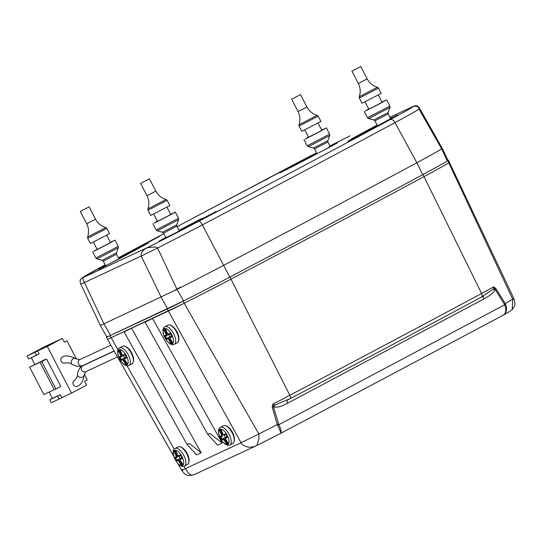 <?xml version="1.0" encoding="UTF-8"?>
<svg xmlns="http://www.w3.org/2000/svg" width="542" height="542" viewBox="0 0 542 542"><rect width="100%" height="100%" fill="white"/><g stroke="black" fill="none" stroke-linecap="round" stroke-linejoin="round"><path stroke-width="0.81" d="M62.804 356.819A3.32 2.988 65 0 0 61.232 361.277A3.32 2.988 65 0 0 65.44 362.896M76.442 359.102L66.991 340.864L64.349 342.266L62.364 338.432L47.303 346.433L71.51 393.133L86.571 385.138L84.586 381.304L87.228 379.901L84.281 374.217M80.663 367.239L80.202 366.351M74.66 380.267A3.32 2.988 65 0 0 73.339 384.63A3.32 2.988 65 0 0 77.547 386.25M27.1 356.013L37.608 350.945L39.132 353.892L36.49 355.295L28.631 358.96L27.1 356.013L44.803 346.609L62.364 338.432M64.315 342.198L66.991 340.864M37.608 350.945L47.303 346.433M49.153 392.056L52.425 398.363L60.284 394.705L61.815 397.652L71.51 393.133M31.341 357.693L34.817 364.393M44.451 359.725L40.44 361.86L46.578 359L41.727 361.575L29.627 367.11L44.559 359.942M49.783 399.766L57.642 396.107L59.173 399.054L51.307 402.713L49.783 399.766L52.425 398.363M57.642 396.107L60.284 394.705M59.173 399.054L61.815 397.652M36.49 355.295L34.966 352.347M54.268 389.671L43.841 394.529L29.627 367.11M46.578 359L60.792 386.419L55.941 388.993L54.308 389.752L40.094 362.334M41.727 361.575L55.941 388.993M221.448 435.775A66.402 1.362 152.6 0 1 219.957 436.446L221 436.689L222.525 435.477L222.301 436.1A0.664 0.61 -114.6 0 1 222.274 436.107L221.448 435.775A1.003 0.4 64.9 0 0 221.38 434.698L221.38 434.698A66.409 59.789 65 0 1 219.645 430.68L219.659 430.694A66.022 1.355 -27.4 0 0 220.377 430.341L221.197 429.955M219.957 436.446A66.022 59.444 65 0 0 221.813 440.023A66.402 1.362 -27.4 0 0 223.297 439.352A1.003 0.393 59.3 0 1 224.158 440.057A66.409 59.789 65 0 0 226.441 443.783A66.022 1.355 -27.4 0 0 227.173 443.444L227.992 443.058A66.402 59.783 -115 0 1 225.709 439.332A1.003 0.474 59 0 1 225.641 438.254A66.402 1.362 -27.4 0 0 227.64 437.313A66.022 59.444 -115 0 1 225.784 433.736A66.402 1.362 152.6 0 1 223.792 434.684A1.003 0.481 64.9 0 1 222.931 433.973A66.402 59.783 -115 0 1 221.197 429.962L221.732 430.49L221.197 430.036M227.803 444.393A8.516 3.706 -118 0 1 227.728 444.426A8.516 3.706 62 0 1 220.479 438.315A8.516 3.706 62 0 1 219.964 429.271A8.516 3.706 62 0 1 220.038 429.244A8.516 3.706 62 0 1 227.288 435.355A8.516 3.706 62 0 1 227.803 444.393A66.436 59.81 65 0 1 227.173 443.444M219.659 430.694L220.77 430.937A65.365 1.341 -27.4 0 0 221.19 430.741M222.525 435.477L222.193 434.318A65.745 59.193 -115 0 1 220.723 430.958L220.77 430.937M225.784 433.817L226.278 434.23L225.784 433.736M227.572 437.258L227.498 436.588L227.64 437.313M227.206 436.73A65.738 1.348 152.6 0 1 225.845 437.374L225.641 439.359L227.748 442.828M225.831 437.38L227.173 436.669L225.587 438.031M227.925 443.01L227.85 442.286L227.992 443.058M227.484 442.414L226.441 443.783M226.841 442.753A65.745 59.193 -115 0 1 224.944 439.623L224.178 438.668A1.66 0.725 62 0 0 224.171 438.661L223.521 438.458A0.664 0.61 65.3 0 0 223.5 438.471L223.29 439.332A0.664 0.61 65.3 0 0 223.297 439.352M227.166 436.662A1.66 0.725 -118 0 0 226.881 436.669L222.254 439.034L221.813 440.023M225.397 437.36L224.232 435.111M164.856 329.726L165.676 329.346A66.402 59.783 -115 0 0 167.41 333.357L167.41 333.357A1.003 0.481 64.9 0 0 168.271 334.068A66.402 1.362 152.6 0 0 170.263 333.12A66.022 59.444 -115 0 0 172.112 336.697A66.402 1.362 -27.4 0 1 170.12 337.639L170.12 337.639A1.003 0.474 59 0 0 170.188 338.723L170.188 338.723A66.402 59.783 -115 0 0 172.464 342.449L171.645 342.829A66.436 59.81 65 0 0 172.281 343.777A8.516 3.706 62 0 0 171.767 334.739A8.516 3.706 62 0 0 164.517 328.628A8.516 3.706 62 0 0 164.443 328.662A66.436 59.81 65 0 0 164.856 329.726L164.856 329.726A66.022 1.355 -27.4 0 1 164.124 330.064A66.409 59.789 65 0 0 165.859 334.082A1.003 0.4 64.9 0 1 165.92 335.159A66.402 1.362 152.6 0 1 164.436 335.837A66.022 59.444 65 0 0 166.292 339.407A66.402 1.362 -27.4 0 0 167.776 338.736A1.003 0.393 59.3 0 1 168.637 339.441A66.409 59.789 65 0 0 170.913 343.167A66.022 1.355 -27.4 0 0 171.645 342.829M172.281 343.777A8.516 3.706 -118 0 1 172.207 343.811A8.516 3.706 62 0 1 164.958 337.7A8.516 3.706 62 0 1 164.443 328.662M164.124 330.064L165.242 330.322A65.365 1.341 -27.4 0 0 165.669 330.125L165.242 330.322M165.676 329.428L166.211 329.875L165.676 329.346M170.263 333.201L170.757 333.615L170.263 333.12M172.044 336.643L171.977 335.972L172.112 336.697M171.679 336.115A65.738 1.348 152.6 0 1 170.323 336.758L170.113 338.75L172.227 342.212M171.956 341.799L171.313 342.144A65.745 59.193 -115 0 1 169.422 339.007L168 337.842L171.36 336.06A1.66 0.725 -118 0 1 171.645 336.047L170.066 337.415M172.397 342.395L172.329 341.67L172.444 342.436M171.313 342.144L170.913 343.167M171.36 336.06L166.733 338.418L166.292 339.407M164.436 335.837L165.479 336.074L168.637 334.495L166.787 335.478M169.876 336.745L168.711 334.495M167.004 334.861L166.773 335.484A0.664 0.61 -114.6 0 1 166.753 335.498L166.665 333.703L165.859 334.082M119.511 350.843L120.331 350.457A66.402 59.783 -115 0 0 122.058 354.475L122.058 354.475A1.003 0.481 64.9 0 0 122.919 355.186A66.402 1.362 152.6 0 0 124.917 354.238A66.022 59.444 -115 0 0 126.767 357.808A66.402 1.362 -27.4 0 1 124.775 358.757A1.003 0.474 59 0 0 124.843 359.834A66.402 59.783 -115 0 0 127.119 363.56L126.3 363.946A66.436 59.81 65 0 0 126.93 364.895A8.516 3.706 62 0 0 126.415 355.85A8.516 3.706 62 0 0 119.165 349.746A8.516 3.706 62 0 0 119.098 349.773A66.436 59.81 65 0 0 119.511 350.843L119.511 350.843A66.022 1.355 -27.4 0 1 118.773 351.182A66.409 59.789 65 0 0 120.507 355.2A1.003 0.4 64.9 0 1 120.575 356.277A66.402 1.362 152.6 0 1 119.091 356.948A66.022 59.444 65 0 0 120.941 360.525A66.402 1.362 -27.4 0 0 122.424 359.847A1.003 0.393 59.3 0 1 123.291 360.559A66.409 59.789 65 0 0 125.568 364.285A66.022 1.355 -27.4 0 0 126.3 363.946M126.93 364.895A8.516 3.706 -118 0 1 126.862 364.929A8.516 3.706 62 0 1 119.613 358.818A8.516 3.706 62 0 1 119.098 349.773M118.779 351.182L119.897 351.44A65.365 1.341 -27.4 0 0 120.324 351.243M123.291 355.613L121.442 356.589A0.664 0.61 -114.6 0 1 121.401 356.609L121.32 354.82A65.745 59.193 -115 0 1 119.85 351.46L120.351 351.23A65.365 1.341 -27.4 0 0 120.52 351.148M120.324 350.538L120.866 350.986L120.324 350.478M124.917 354.319L125.412 354.732L124.917 354.238M126.699 357.761L126.632 357.09L126.767 357.808M126.333 357.232A65.738 1.348 152.6 0 1 124.978 357.876L124.721 358.533M127.052 363.513L126.977 362.788L127.119 363.56M126.611 362.91L125.568 364.285M125.968 363.255A65.745 59.193 -115 0 1 124.071 360.125L122.655 358.96A0.664 0.61 65.3 0 0 122.627 358.973L122.417 359.834A0.664 0.61 65.3 0 0 122.424 359.847M126.3 357.171L124.958 357.883A0.664 0.583 64.8 0 0 124.951 357.889L126.3 357.171A1.66 0.725 -118 0 0 126.015 357.171L121.388 359.529L120.941 360.525M119.091 356.948L120.128 357.192L121.401 356.616L120.575 356.277M124.531 357.862L123.366 355.613M121.428 356.595L121.659 355.979M175.032 451.452L175.852 451.073A66.402 59.783 -115 0 0 177.586 455.09L177.586 455.09A1.003 0.481 64.9 0 0 178.447 455.795A66.402 1.362 152.6 0 0 180.439 454.853A66.022 59.444 -115 0 0 182.288 458.424A66.402 1.362 -27.4 0 1 180.296 459.372A1.003 0.474 59 0 0 180.364 460.449L180.364 460.449A66.402 59.783 -115 0 0 182.64 464.176L181.821 464.562A66.436 59.81 65 0 0 182.458 465.51A8.516 3.706 62 0 0 181.943 456.466A8.516 3.706 62 0 0 174.693 450.355A8.516 3.706 62 0 0 174.619 450.388A66.436 59.81 65 0 0 175.032 451.452L175.032 451.452A66.022 1.355 -27.4 0 1 174.3 451.798A66.409 59.789 65 0 0 176.035 455.808A1.003 0.4 64.9 0 1 176.096 456.892A66.402 1.362 152.6 0 1 174.612 457.563A66.022 59.444 65 0 0 176.468 461.14A66.402 1.362 -27.4 0 0 177.952 460.463A1.003 0.393 59.3 0 1 178.813 461.174A66.409 59.789 65 0 0 181.089 464.901A66.022 1.355 -27.4 0 0 181.821 464.562M182.458 465.51A8.516 3.706 -118 0 1 182.383 465.544A8.516 3.706 62 0 1 175.134 459.433A8.516 3.706 62 0 1 174.619 450.388M174.3 451.798L175.418 452.055A65.365 1.341 -27.4 0 0 175.845 451.859M177.18 456.594L176.949 457.211A0.664 0.61 -114.6 0 1 176.929 457.224L178.813 456.228L176.977 457.197L176.841 455.436A65.745 59.193 -115 0 1 175.378 452.075L176.407 451.594M175.852 451.154L176.387 451.601L175.852 451.093M180.439 454.934L180.933 455.348L180.439 454.853M182.22 458.376L182.153 457.705L182.288 458.424M181.855 457.848A65.738 1.348 152.6 0 1 180.5 458.491L180.242 459.142M182.573 464.128L182.505 463.403L182.64 464.176M182.132 463.525L181.089 464.901M181.489 463.871A65.745 59.193 -115 0 1 179.598 460.741L178.176 459.569A0.664 0.61 65.3 0 0 178.149 459.582L177.939 460.449A0.664 0.61 65.3 0 0 177.952 460.463M181.821 457.773A1.66 0.725 -118 0 0 181.536 457.787L176.909 460.144L176.468 461.14M174.612 457.563L175.655 457.807L176.922 457.224L176.096 456.892M180.052 458.478L178.887 456.228M321.711 130.121L326.379 127.932L317.788 132.675L305.132 139.077L308.439 136.997M304.787 129.951L308.54 137.187L316.718 133.108L321.806 130.304L318.059 123.075M301.765 131.34L320.939 121.408L318.222 116.171L299.055 126.103L301.765 131.34M292.104 98.99L300.492 94.593L292.104 98.99M382.002 102.045L386.67 99.864L378.079 104.599L365.423 111.002L368.729 108.928M365.078 101.882L368.824 109.111L377.008 105.04L382.096 102.235L378.35 95.006M362.056 103.271L381.222 93.332L378.506 88.095L359.339 98.034L362.056 103.271M352.395 70.921L360.782 66.524L352.395 70.921M170.635 214.273L175.303 212.091L166.712 216.827L154.057 223.229L157.363 221.156M153.711 214.11L157.458 221.339L165.642 217.267L170.73 214.463L166.983 207.234M150.69 215.499L169.863 205.56L167.146 200.323L147.973 210.262L150.69 215.499M141.028 183.149L149.416 178.752L141.028 183.149M110.344 242.349L115.012 240.167L106.422 244.903L93.766 251.305L97.079 249.225M93.427 242.186L97.174 249.415L105.358 245.336L110.446 242.531L106.699 235.303M90.406 243.568L109.572 233.636L106.855 228.399L87.689 238.331L90.406 243.568M80.738 211.224L89.125 206.827L80.738 211.224M263.256 181.048L268.039 178.765L263.256 181.048M260.946 182.275L255.329 185.256L260.946 182.275M159.856 236.21L153.047 239.625L159.856 236.21M148.623 242.172L154.572 239.015L148.623 242.172M147.302 242.87L139.741 246.63L147.302 242.87M349.678 135.988L329.915 145.954A66.503 1.362 152.6 0 1 349.333 136.15L350.017 135.832M413.783 106.144L389.888 117.268L413.742 106.157C416.236 105.087 418.228 105.88 419.732 108.542L442.265 148.379L447.949 160.398M419.732 108.542A39.857 0.996 -29.5 0 1 419.047 109.172C419.359 107.147 417.577 106.151 413.702 106.178A66.503 1.362 152.6 0 1 407.882 109.87A66.503 1.362 152.6 0 1 390.132 119.633A656.829 13.469 152.6 0 1 198.955 221.143A66.503 1.362 152.6 0 1 146.746 247.924C142.566 250.241 140.717 252.951 141.205 256.061L157.58 248.006L177.01 289.394L103.962 323.825C100.521 325.424 99.498 325.762 100.88 324.841C99.498 325.762 100.521 325.424 103.962 323.825L177.01 289.394A73.075 1.497 -27.4 0 0 223.778 265.275A663.401 13.604 -27.4 0 0 416.866 162.749A73.075 1.497 -27.4 0 0 441.662 148.874L442.265 148.379L441.655 148.874A73.075 1.497 152.6 0 1 416.866 162.749A663.401 13.604 152.6 0 1 223.778 265.275A73.075 1.497 152.6 0 1 177.01 289.394L183.582 300.945L110.507 335.396L103.962 323.825L84.423 282.504A39.857 0.637 154.7 0 1 80.711 283.947L100.277 325.335L106.821 336.9M390.132 119.633A4.98 2.947 -118.3 0 1 395.003 122.614A71.483 1.463 152.6 0 0 414.081 112.126A71.483 1.463 152.6 0 0 419.047 109.172L441.662 148.874L447.313 160.913A72.614 1.491 -27.4 0 1 422.733 174.666L416.866 162.749L395.003 122.614A661.809 13.57 152.6 0 1 202.376 224.896A71.483 1.463 152.6 0 1 157.58 248.006C156.394 246.773 152.783 246.745 146.746 247.924L82.377 277.897A66.503 1.362 152.6 0 1 90.778 272.741A66.503 1.362 152.6 0 1 105.182 264.862L81.856 278.114L81.002 278.906L82.377 277.897L84.423 282.504L141.205 256.061L161.164 297.185L167.586 308.811M180.29 287.267L174.341 290.478M286.962 168.305A66.503 1.362 152.6 0 1 316.623 152.783L177.058 226.664L286.881 168.345M80.894 279.035L80.995 278.906C79.952 279.476 79.857 281.156 80.711 283.947M159.368 236.468L155.561 238.446M159.355 236.441L155.54 238.412M107.458 336.392C106.022 337.334 107.038 337.002 110.507 335.396M183.582 300.945A72.614 1.491 -27.4 0 0 229.781 277.118A662.941 13.591 -27.4 0 0 422.733 174.666M447.943 160.398L447.313 160.913M447.888 160.283A39.864 0.82 152.6 0 1 448.376 160.175A39.864 0.82 152.6 0 1 447.767 160.669A73.075 1.497 152.6 0 1 422.984 174.544A663.401 13.604 152.6 0 1 229.896 277.07A73.075 1.497 152.6 0 1 183.135 301.183A39.864 0.82 152.6 0 1 167.275 308.981L110.08 335.62A39.864 0.82 152.6 0 1 106.395 337.124L107.458 339.19A39.864 0.82 -27.4 0 0 111.144 337.68L126.97 330.315C122.512 332.781 124.043 332.063 131.557 328.181L147.939 320.552C143.481 323.012 145.012 322.3 152.526 318.411L168.352 311.047A39.864 0.82 -27.4 0 0 184.205 303.242A73.075 1.497 -27.4 0 0 230.967 279.137A663.401 13.604 -27.4 0 0 424.054 176.611A73.075 1.497 -27.4 0 0 448.837 162.729A39.864 0.82 -27.4 0 0 449.447 162.234L448.844 162.729A73.075 1.497 152.6 0 1 424.054 176.611A663.401 13.604 152.6 0 1 230.967 279.137A73.075 1.497 152.6 0 1 184.185 303.256L258.825 433.966L241.041 442.746C241.834 444.548 244.029 445.937 247.633 446.92C250.214 447.584 253.297 447.096 256.881 445.449L280.688 433.356C281.725 432.516 281.129 429.623 278.906 424.677L504.663 304.807C506.526 309.943 506.004 313.425 503.112 315.261L280.783 433.309M184.185 303.256L111.144 337.68L110.08 335.62M106.395 337.124A39.864 0.82 152.6 0 1 106.76 336.792M512.082 309.665L512.204 309.557C510.049 311.115 513.606 309.204 503.369 315.119L503.112 315.261C506.553 313.073 507.387 309.421 505.605 304.299L505.212 303.5A67.825 1.389 -27.4 0 0 508.545 301.616A67.825 1.389 -27.4 0 0 512.718 299.157L447.767 160.669M280.709 433.349L503.233 315.193M277.66 425.328L277.308 424.515L278.663 424.074L278.906 424.677L277.66 425.328C279.997 430.179 281.007 432.855 280.688 433.356A57.865 1.186 -27.4 0 1 276.603 435.456A57.865 1.186 -27.4 0 1 256.901 445.436M256.894 445.449L256.359 445.7L256.881 445.449L258.981 438.722L258.825 433.966A67.825 1.389 -27.4 0 0 270.404 428.065A67.825 1.389 -27.4 0 0 277.308 424.515L272.213 407.137L273.446 406.757L272.89 404.122L272.213 407.137M287.538 400.03A65.209 1.335 -27.4 0 0 290.498 398.478L274.828 405.077L272.89 404.122A68.529 1.402 -27.4 0 0 289.828 395.287L229.896 277.07M278.663 424.074L273.446 406.757L274.232 407.022L274.828 405.077M495.747 288.446L505.212 303.5L504.372 304.225L494.968 289.137L495.747 288.446L493.674 286.887L494.968 289.137L494.677 289.97C494.047 292.355 490.395 295.39 483.721 299.069A3.32 1.443 62 0 1 483.606 295.925M287.47 400.064A3.32 1.443 -118 0 0 287.572 403.221C279.997 407.448 276.935 407.245 274.232 407.022M493.389 289.028L481.337 297.145A3.32 1.965 -118.3 0 0 481.587 293.466A68.529 1.402 -27.4 0 0 493.674 286.887L493.389 289.028L494.677 289.97M512.204 309.557L512.718 299.157L513.816 298.452C515.774 306.501 515.036 305.227 512.224 309.536M173.792 456.398L107.458 339.19L108.258 338.967M109.376 338.486L110.04 338.188M126.97 330.315L124.098 331.921L186.821 444.135L189.537 443.62L201.197 452.78L196.611 454.914L186.821 444.135M147.939 320.552L145.066 322.158L207.782 434.366L209.666 433.383L222.166 443.017L217.579 445.151L207.782 434.366M182.674 469.426C180.723 470.795 181.597 470.551 185.289 468.701L188.291 472.895C189.924 474.914 191.875 475.503 194.144 474.663M152.526 318.411L222.166 443.017M131.557 328.181L201.197 452.78M220.377 430.341L220.377 430.341A66.436 59.81 65 0 1 219.964 429.271M79.911 359.576A3.32 2.988 65 0 0 78.509 363.98A3.32 2.988 65 0 0 82.716 365.593M110.846 345.173L79.782 359.631L75.541 358.628A3.32 2.459 120 0 0 73.333 358.709A3.32 2.459 -60 0 0 71.253 361.602A3.32 2.459 -60 0 0 72.221 364.38C70.602 363.086 68.299 362.612 65.318 362.957M83.048 365.626A3.32 2.988 65 0 0 81.646 370.023A3.32 2.988 65 0 0 85.724 371.704L84.112 375.254A3.32 2.534 -173.3 0 1 82.804 376.988A3.32 2.534 -173.3 0 1 79.207 377.008A3.32 2.534 -173.3 0 1 77.513 374.481C77.763 375.789 76.842 377.699 74.762 380.213L74.613 380.288M117.485 356.907L85.724 371.704A3.32 2.988 65 0 0 85.846 371.636M232.789 443.383A9.966 4.329 -118 0 0 232.877 443.342L229.713 445.016C226.224 446.1 222.796 443.146 219.435 436.168C217.85 431.324 218.209 428.376 220.519 427.34A9.966 4.329 62 0 1 220.608 427.292A9.966 4.329 62 0 1 220.696 427.259A9.966 4.329 62 0 1 229.124 434.305A9.966 4.329 62 0 1 229.869 444.941A9.966 4.329 62 0 1 229.781 444.982M225.98 434.372A65.738 1.348 -27.4 0 1 224.625 435.016A0.664 0.583 -115.2 0 1 224.598 435.03L223.799 434.698A0.664 0.583 -115.2 0 1 223.792 434.684M225.845 437.374A0.664 0.583 64.8 0 0 225.824 437.387L225.641 438.254M227.505 442.441A65.365 1.341 152.6 0 1 227.355 442.509A65.365 1.341 152.6 0 1 226.881 442.733M225.594 439.277L224.158 440.057M226.881 436.669L223.521 438.458A65.738 1.348 152.6 0 1 222.254 439.034M222.301 439.006A65.365 58.848 -115 0 1 221.082 436.656M221.034 436.669A65.738 1.348 -27.4 0 0 222.24 436.127M222.843 433.973L221.387 434.691M220.519 427.34L223.643 425.68C229.788 424.135 237.911 438.973 232.877 443.342A9.966 4.329 -118 0 0 232.084 432.611A9.966 4.329 -118 0 0 223.616 425.694A9.966 4.329 -118 0 0 223.528 425.741A9.966 4.329 -118 0 0 223.446 425.788M234.198 440.883A9.302 4.045 -118 0 0 232.301 432.367A9.302 4.045 -118 0 0 226.305 426.019M177.268 342.774A9.966 4.329 -118 0 0 177.356 342.727L174.192 344.4C170.703 345.484 167.275 342.537 163.914 335.552C162.329 330.708 162.688 327.768 164.998 326.724A9.966 4.329 62 0 1 165.086 326.677A9.966 4.329 62 0 1 165.174 326.643A9.966 4.329 62 0 1 173.603 333.689A9.966 4.329 62 0 1 174.341 344.326A9.966 4.329 62 0 1 174.253 344.373M170.459 333.757A65.738 1.348 -27.4 0 1 169.097 334.4A0.664 0.583 -115.2 0 1 169.077 334.414L168.277 334.089A0.664 0.583 -115.2 0 1 168.271 334.068M170.323 336.758A0.664 0.583 64.8 0 0 170.296 336.772L170.113 337.625M171.977 341.826A65.365 1.341 152.6 0 1 171.834 341.894A65.365 1.341 152.6 0 1 171.36 342.117M170.073 338.662L168.637 339.441M166.733 338.418A65.738 1.348 152.6 0 0 168 337.842A0.664 0.61 65.3 0 0 167.973 337.856L167.763 338.716A0.664 0.61 65.3 0 0 167.776 338.736M166.78 338.391A65.365 58.848 -115 0 1 165.554 336.04M165.513 336.06A65.738 1.348 -27.4 0 0 166.719 335.512L165.92 335.159M167.322 333.357L166.665 333.703A65.745 59.193 -115 0 1 165.202 330.342M164.998 326.724L168.122 325.071C174.267 323.52 182.39 338.357 177.356 342.727A9.966 4.329 -118 0 0 176.556 331.995A9.966 4.329 -118 0 0 168.095 325.078A9.966 4.329 -118 0 0 168.006 325.125A9.966 4.329 -118 0 0 167.918 325.173M178.677 340.268A9.302 4.045 -118 0 0 176.78 331.751A9.302 4.045 -118 0 0 170.784 325.403M131.916 363.885A9.966 4.329 -118 0 0 132.004 363.845L128.847 365.518C125.351 366.602 121.93 363.648 118.569 356.663C116.984 351.826 117.343 348.879 119.653 347.835A9.966 4.329 62 0 1 119.741 347.795A9.966 4.329 62 0 1 119.823 347.754A9.966 4.329 62 0 1 128.251 354.807A9.966 4.329 62 0 1 128.996 365.443A9.966 4.329 62 0 1 128.908 365.484M122.919 355.186A0.664 0.583 -115.2 0 0 122.932 355.2L123.732 355.525A0.664 0.583 -115.2 0 1 123.732 355.525L123.732 355.525A65.738 1.348 -27.4 0 0 125.114 354.874M126.882 363.33L124.768 359.861L124.958 357.883L124.775 358.757M126.632 362.944A65.365 1.341 152.6 0 1 126.489 363.011A65.365 1.341 152.6 0 1 126.008 363.235M124.721 359.78L123.291 360.559M126.015 357.171L122.655 358.96A65.738 1.348 152.6 0 1 121.388 359.529M121.428 359.509A65.365 58.848 -115 0 1 120.209 357.151M120.161 357.171A65.738 1.348 -27.4 0 0 121.374 356.622M123.285 355.613L121.455 356.582M121.977 354.468L120.507 355.2M119.653 347.835L122.777 346.182C128.921 344.637 137.045 359.475 132.004 363.845A9.966 4.329 -118 0 0 131.211 353.113A9.966 4.329 -118 0 0 122.749 346.196A9.966 4.329 -118 0 0 122.661 346.243A9.966 4.329 -118 0 0 122.573 346.291M133.332 361.385A9.302 4.045 -118 0 0 131.435 352.862A9.302 4.045 -118 0 0 125.439 346.521M187.444 464.501A9.966 4.329 -118 0 0 187.532 464.46L184.368 466.134C180.879 467.211 177.451 464.264 174.09 457.279C172.505 452.434 172.864 449.494 175.174 448.451A9.966 4.329 62 0 1 175.262 448.41A9.966 4.329 62 0 1 175.351 448.369A9.966 4.329 62 0 1 183.779 455.416A9.966 4.329 62 0 1 184.517 466.059A9.966 4.329 62 0 1 184.429 466.1M178.447 455.795A0.664 0.583 -115.2 0 0 178.453 455.815L179.253 456.14A0.664 0.583 -115.2 0 1 179.253 456.14L179.253 456.14A65.738 1.348 -27.4 0 0 180.635 455.483M182.403 463.945L180.29 460.476L180.479 458.498L181.827 457.787L180.5 458.491A0.664 0.583 64.8 0 0 180.472 458.505L180.296 459.372M182.153 463.559A65.365 1.341 152.6 0 1 182.01 463.627A65.365 1.341 152.6 0 1 181.536 463.844M180.249 460.395L178.813 461.174M181.536 457.787L178.176 459.569A65.738 1.348 152.6 0 1 176.909 460.144M176.956 460.124A65.365 58.848 -115 0 1 175.73 457.766M175.689 457.787A65.738 1.348 -27.4 0 0 176.895 457.238M176.042 455.808L177.498 455.084M175.174 448.451L178.298 446.798C184.443 445.253 192.566 460.09 187.532 464.46A9.966 4.329 -118 0 0 186.733 453.722A9.966 4.329 -118 0 0 178.271 446.811A9.966 4.329 -118 0 0 178.183 446.852A9.966 4.329 -118 0 0 178.094 446.906M188.853 462.001A9.302 4.045 -118 0 0 186.956 453.478A9.302 4.045 -118 0 0 180.96 447.136M314.604 148.894L313.561 148.054L327.795 140.676L327.876 142.011L314.604 148.894L317.104 153.718M327.795 140.676L329.699 135.52L309.36 146.177L308.249 146.638L307.199 145.791L329.611 134.172L326.379 127.932M318.222 116.171L317.192 115.331L298.96 124.775L299.055 126.103M298.96 124.775C300.492 120.249 300.193 115.846 298.066 111.564L306.914 106.977L300.492 94.593M374.895 120.819L373.851 119.978L388.079 112.607L388.167 113.942L374.895 120.819L377.496 125.846M388.079 112.607L389.983 107.445L369.536 118.156L368.54 118.562L367.49 117.716L389.901 106.103L386.67 99.864M378.506 88.095L377.476 87.255L359.251 96.706L359.339 98.034M359.251 96.706C360.782 92.181 360.477 87.777 358.35 83.495L367.198 78.908L360.782 66.524M176.8 226.17L164.307 232.728L163.528 233.046L162.485 232.213L176.719 224.835L176.8 226.17L179.28 230.953M176.719 224.835L178.623 219.673L158.169 230.384L157.173 230.79L156.123 229.95L178.535 218.331L175.303 212.091M167.146 200.323L166.109 199.483L147.885 208.934L147.973 210.262M147.885 208.934C149.416 204.409 149.118 200.005 146.99 195.723L155.832 191.136L149.416 178.752M116.51 254.239L103.935 260.837L103.244 261.122L102.201 260.282L116.428 252.904L116.51 254.239L118.983 259.008M116.428 252.904L118.332 247.748L97.885 258.459L96.889 258.866L95.832 258.019L118.251 246.4L115.012 240.167M106.855 228.399L105.825 227.559L87.601 237.003L87.689 238.331M87.601 237.003C89.125 232.484 88.827 228.08 86.7 223.799L95.548 219.212L89.125 206.827M163.853 233.677L118.366 257.823L163.853 233.67M105.439 265.363L101.977 267.24L102.153 267.66L144.375 245.255L144.938 244.943L144.768 244.517L118.583 258.236M165.73 237.301L159.124 241.17L174.883 233.25L205.235 217.389L200.472 219.131L178.975 230.364M377.096 125.073L351.141 139.131L351.311 139.558L371.046 129.348L394.102 116.842L390.369 118.19M316.799 153.129L289.74 167.268L295.607 164.951L327.063 148.515L330.078 146.265M229.781 277.118L202.376 224.896A4.98 1.308 -117.7 0 0 198.955 221.143M290.844 166.692A2.656 0.42 62.4 0 1 291.379 167.139M337.212 143L325.952 149.091A2.656 0.42 -117.6 0 0 325.952 149.091A2.656 0.42 -117.6 0 0 325.945 149.097L295.6 164.951A2.656 0.42 62.4 0 1 295.607 164.951L279.679 172.945M397.496 114.924L371.006 129.369A2.656 1.795 61.5 0 1 371.046 129.348M351.711 138.827A2.656 1.795 61.5 0 1 352.849 138.799M375.748 126.794A2.656 1.795 -118.5 0 0 374.197 126.632M216.482 211.299L174.876 233.25A2.656 0.42 62.4 0 1 174.883 233.25M201.014 219.591A2.656 0.42 -117.6 0 0 200.472 219.131M102.546 266.928A2.656 1.795 61.5 0 1 103.685 266.901M126.584 254.896A2.656 1.795 -118.5 0 0 125.033 254.733M148.332 243.033L121.842 257.47A2.656 1.795 61.5 0 1 121.882 257.45M183.135 301.183L184.205 303.242M290.498 398.478A655.535 13.442 -27.4 0 0 481.296 297.165A3.32 1.965 -118.3 0 0 481.337 297.145C423.546 328.208 359.942 361.988 290.512 398.472A3.32 0.874 -117.7 0 0 290.512 398.472A3.32 0.874 -117.7 0 0 289.828 395.287A658.855 13.509 -27.4 0 0 481.587 293.466L422.984 174.544M183.928 466.296L185.289 468.701L241.041 442.746L167.275 308.981M481.384 297.118A65.209 1.335 -27.4 0 0 483.688 295.878M483.721 299.069L287.572 403.221M504.372 304.225L504.663 304.807L505.605 304.299M174.246 449.183L127.065 365.816M118 349.793L111.144 337.68M72.221 364.38C76.49 366.629 79.945 367.049 82.587 365.654L114.125 350.972M75.541 358.628C69.613 355.721 65.27 355.159 62.513 356.934M84.112 375.254C83.285 380.836 81.205 384.447 77.879 386.08L77.418 386.311M77.513 374.481C77.946 370.45 79.62 367.578 82.54 365.864L114.206 351.108M220.743 430.951L221.753 430.477M221.244 430.28L222.864 434.007L224.598 435.03L226.258 434.237M227.369 437.035L225.845 434.095M166.231 329.861L165.696 330.112M165.723 329.665L167.343 333.391L169.077 334.414L170.737 333.628M171.848 336.426L170.323 333.486M171.651 336.054L170.303 336.765M120.886 350.979L120.351 351.23M120.378 350.782L121.991 354.509L123.732 355.525L125.392 354.739M126.503 357.537L124.978 354.597M175.899 451.391L177.519 455.124L179.253 456.14L180.913 455.355M182.024 458.153L180.5 455.212M506.641 283.263L509.981 290.343M313.561 148.054L308.249 146.638M307.199 145.791L303.967 139.551M329.699 135.52L329.611 134.172M330.349 146.78L327.876 142.011M317.192 115.331C312.612 113.969 309.184 111.185 306.914 106.977M298.066 111.564L291.643 99.179M373.851 119.978L368.54 118.562M367.49 117.716L364.251 111.483M389.983 107.445L389.901 106.103M390.64 118.718L388.167 113.942M377.476 87.255C372.896 85.9 369.468 83.116 367.198 78.908M358.35 83.495L351.934 71.11M178.623 219.673L178.535 218.331M156.123 229.95L152.891 223.71M162.485 232.213L157.173 230.79M166.001 237.816L163.528 233.046M166.109 199.483C161.53 198.128 158.108 195.344 155.832 191.136M146.99 195.723L140.568 183.338M118.332 247.748L118.251 246.4M95.832 258.019L92.601 251.779M102.201 260.282L96.889 258.866M105.71 265.885L103.244 261.122M105.825 227.559C101.246 226.197 97.817 223.419 95.548 219.212M86.7 223.799L80.277 211.414M371.006 129.369L347.828 141.211M174.876 233.25L158.955 241.244M121.842 257.47L98.664 269.313M448.376 160.175L513.816 298.452M256.359 445.7L193.907 474.785C184.571 477.204 184.165 472.658 181.651 470.287L177.83 463.532"/></g></svg>
